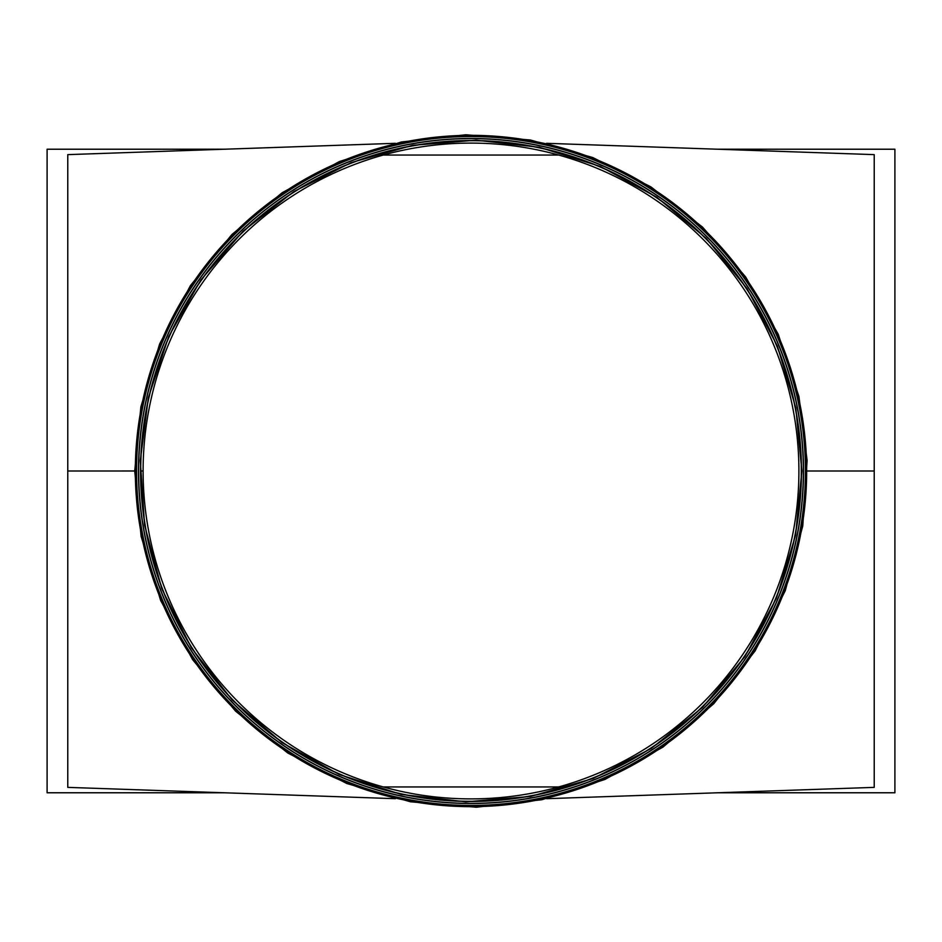 <?xml version="1.0" encoding="UTF-8"?>
<svg xmlns="http://www.w3.org/2000/svg" width="942" height="942" viewBox="0 0 942 942"><rect width="100%" height="100%" fill="white"/><g stroke="black" fill="none" stroke-linecap="round" stroke-linejoin="round"><path stroke-width="1.41" d="M383.359 155.041L558.641 155.041M383.359 786.959L558.641 786.959M224.231 149.225L47.1 149.225L47.1 792.775L224.231 792.775M558.712 786.947L383.288 786.947M558.712 155.053L383.288 155.053M717.769 792.775L894.9 792.775L894.9 149.225L717.769 149.225M395.428 798.686L67.777 787.371L67.777 154.629L395.428 143.314M546.572 143.314L874.223 154.629L874.223 787.371L546.572 798.686M135.13 470.988L67.777 471M143.113 471L140.711 471L143.113 471A327.887 327.887 0 0 0 634.943 754.966A327.887 327.887 0 0 0 634.955 187.034A327.887 327.887 0 0 0 143.113 471M140.711 471A330.289 330.289 0 0 0 636.144 757.038A330.289 330.289 0 0 0 636.144 184.962A330.289 330.289 0 0 0 140.711 470.988M805.587 471A334.587 334.587 0 0 0 303.701 181.241A334.587 334.587 0 0 0 303.701 760.759A334.587 334.587 0 0 0 805.587 471A334.587 334.587 0 0 0 303.701 181.241A334.587 334.587 0 0 0 303.701 760.759A334.587 334.587 0 0 0 805.587 471A334.587 334.587 0 0 0 303.701 181.241A334.587 334.587 0 0 0 303.701 760.759A334.587 334.587 0 0 0 805.587 471M803.526 471A332.526 332.526 0 0 0 304.737 183.031A332.526 332.526 0 0 0 304.737 758.969A332.526 332.526 0 0 0 803.526 471A332.526 332.526 0 0 0 304.737 183.031A332.526 332.526 0 0 0 304.737 758.969A332.526 332.526 0 0 0 803.526 471A332.526 332.526 0 0 0 304.737 183.031A332.526 332.526 0 0 0 304.737 758.969A332.526 332.526 0 0 0 803.526 471M807.294 471L874.223 471M135.33 471A335.67 335.67 0 0 0 638.829 761.701A335.67 335.67 0 0 0 638.841 180.311A335.67 335.67 0 0 0 135.33 470.988M805.434 471A334.434 334.434 0 0 0 303.783 181.37A334.434 334.434 0 0 0 303.783 760.63A334.434 334.434 0 0 0 805.434 471M803.373 471A332.373 332.373 0 0 0 304.808 183.16A332.373 332.373 0 0 0 304.808 758.84A332.373 332.373 0 0 0 803.373 471M801.454 471A330.454 330.454 0 0 0 305.773 184.82A330.454 330.454 0 0 0 305.773 757.18A330.454 330.454 0 0 0 801.454 471M134.718 470.988L140.888 406.838L159.645 343.936L190.414 285.638L231.85 234.57L282.188 192.71L339.414 161.529L401.339 142.006L465.725 134.765L530.311 139.981L592.812 157.55L650.981 186.928L702.614 227.175L745.628 276.924L778.21 334.233L798.934 396.511L807.117 460.438L802.761 526.013L785.263 590.681L755.154 650.851L713.789 703.698L663.003 747.088L604.952 779.458L541.921 799.723L476.275 807.235L410.441 801.783L346.797 783.508L287.757 752.988L235.641 711.21L192.639 659.683L160.658 600.49L141.135 536.398L134.718 471M801.866 471L795.802 407.886L777.338 345.985L747.077 288.629L706.3 238.385L656.774 197.196L600.478 166.51L539.542 147.317L476.193 140.181L412.655 145.315L351.154 162.601L293.928 191.497L243.118 231.108L200.799 280.045L168.748 336.435L148.341 397.712L140.299 460.603L144.585 525.118L161.8 588.75L191.426 647.943L232.121 699.953L282.082 742.637L339.202 774.489L401.221 794.424L465.807 801.819L530.582 796.461L593.201 778.481L651.287 748.443L702.567 707.336L744.875 656.645L776.349 598.405L795.554 535.35L801.866 471"/></g></svg>
